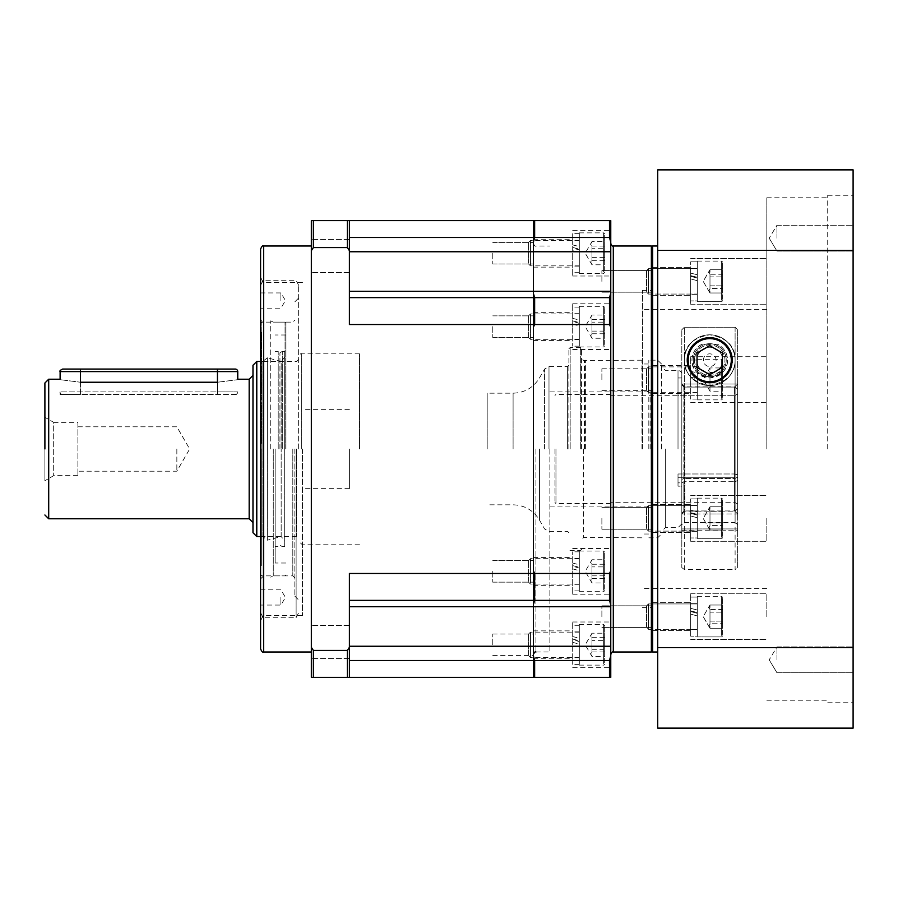 <?xml version="1.0" encoding="UTF-8"?>
<svg xmlns="http://www.w3.org/2000/svg" width="898" height="898" viewBox="0 0 898 898"><rect width="100%" height="100%" fill="white"/><g stroke="black" fill="none" stroke-linecap="round" stroke-linejoin="round"><path stroke-width="0.67" stroke-dasharray="4.49 3.37" d="M533.367 326.636L533.367 312.672L533.367 326.636M492.778 326.636L492.778 337.424L492.778 326.636M533.367 571.364L533.367 585.328L533.367 571.364M492.778 571.364L492.778 582.151L492.778 571.364M533.367 253.169L533.367 267.133L533.367 253.169M492.778 253.169L492.778 263.956L492.778 253.169M533.367 644.831L533.367 630.867L533.367 644.831M492.778 644.831L492.778 634.044L492.778 644.831M311.337 641.89L311.337 625.39L311.337 641.89M349.401 641.89L349.401 606.363L349.401 641.89M311.337 256.11L311.337 272.61L311.337 256.11M349.401 256.11L349.401 291.637L349.401 256.11M610.763 604.691L610.763 570.802L609.495 573.474L609.495 600.38L610.763 606.745L533.367 606.745L533.367 220.627L533.367 604.691L533.367 570.802L534.647 573.474L534.647 600.38L533.367 604.691L533.367 646.246L533.367 606.363L349.401 606.745L349.401 573.474L349.401 606.745L610.763 606.363L610.763 655.765L609.495 660.501L534.647 660.501L533.367 655.765L533.367 677.373L533.367 646.246L533.367 677.373L534.647 677.373L534.647 660.501M349.401 660.501L349.401 677.373L349.401 660.501L533.367 660.501M349.401 251.754L349.401 220.627L349.401 250.677L347.369 247.59L347.369 220.627L349.401 220.627L349.401 251.754L610.763 251.754L610.763 293.309L609.495 297.62L534.647 297.62L533.367 293.309L533.367 327.198L534.647 324.526L534.647 297.62M263.125 449L263.125 617.745L263.125 449M302.458 449L302.458 615.523L302.458 449M260.588 249.038L260.588 648.962M311.337 449L311.337 652.004L311.337 449M349.401 449L349.401 488.647L349.401 449M349.401 291.367L533.367 291.367L349.401 291.367M349.401 297.62L349.401 324.526L349.401 297.62L533.367 297.62M533.367 324.526L349.401 324.526L349.401 250.677M349.401 647.323L349.401 677.373L347.369 677.373L347.369 650.41L349.401 647.323L349.401 573.474L533.367 573.474M347.369 220.627L313.368 220.627L313.368 247.59L347.369 247.59M347.369 650.41L313.368 650.41L313.368 677.373L347.369 677.373M313.368 220.627L311.337 220.627L311.337 250.677L313.368 247.59M313.368 650.41L311.337 647.323L311.337 677.373L313.368 677.373M311.337 250.677L311.337 647.323M260.588 449L260.588 277.078L260.588 449M349.401 677.373L533.367 677.373M349.401 220.627L533.367 220.627L533.367 242.236L534.647 237.499L534.647 220.627L533.367 220.627M260.588 597.439L260.588 605.061L260.588 597.439M280.894 597.439L280.894 605.061L280.894 597.439M260.588 300.561L260.588 292.939L260.588 300.561M280.894 300.561L280.894 292.939L280.894 300.561M270.736 449L270.736 320.855L270.736 449M273.273 449L273.273 575.876L273.273 449M292.815 449L292.815 575.876L292.815 449M294.847 449L294.847 596.171L294.847 449M298.652 449L298.652 285.328L298.652 449M296.116 449L296.116 617.745L296.116 449M261.374 449L261.374 539.945L261.374 449M284.7 357.269L284.7 546.658L284.7 351.343L284.7 449L284.7 357.269L281.164 361.456L281.164 449L281.164 361.456L267.301 357.786L267.301 449L267.301 357.786L262.856 361.456L262.856 449L262.856 361.456L260.521 361.456L260.521 536.544L262.856 536.544L262.856 449L262.856 536.544L267.301 540.214L267.301 449L267.301 540.214L281.164 536.544L281.164 449L281.164 536.544L284.7 540.731L284.7 449L284.7 540.731M282.298 449L282.298 351.343L282.298 449M279.94 449L279.94 352.88L279.94 449M278.212 449L278.212 351.343L278.212 449M275.136 449L275.136 563.012L275.136 449M285.968 449L285.968 323.033L285.968 449M285.059 449L285.059 322.124L285.059 449M260.588 350.546L260.588 393.919L260.588 350.546L260.588 393.919L260.588 350.546L261.352 350.546L261.352 393.919L261.352 386.297L260.588 386.297L261.352 386.297L261.352 350.546L260.588 350.546M260.588 395.086L260.588 443.926L260.588 395.086L260.588 443.926L260.588 395.086L261.352 395.086L261.352 443.926L260.588 443.926L261.352 443.926L261.352 395.086L260.588 395.086M260.588 454.074L260.588 502.914L260.588 454.074L260.588 502.914L260.588 454.074L261.352 454.074L261.352 502.914L260.588 502.914L261.352 502.914L261.352 454.074L260.588 454.074L261.352 454.074L261.352 502.914L261.352 495.292L260.588 495.292L261.352 495.292L261.352 454.074L260.588 454.074M260.588 511.703L260.588 547.454L260.588 504.081L260.588 547.454L260.588 511.703L261.352 511.703L261.352 504.081L261.352 547.454L260.588 547.454L261.352 547.454L261.352 511.703L260.588 511.703M260.588 552.528L260.588 539.328L260.588 565.617L261.352 539.328L261.352 565.617L260.588 565.617L261.352 565.617L261.352 552.528L260.588 552.528M260.588 345.472L260.588 358.672L260.588 332.383L261.352 358.672L261.352 332.383L260.588 332.383L261.352 332.383L261.352 345.472L260.588 345.472M261.352 347.627L260.588 347.627L261.352 347.627L261.352 358.672L260.588 358.672L261.352 358.672L261.352 332.383L261.352 347.627M261.352 393.919L260.588 393.919L261.352 393.919L261.352 363.746L260.588 363.746L261.352 363.746L261.352 350.546L261.352 393.919M261.352 402.708L260.588 402.708L261.352 402.708L261.352 443.926L260.588 443.926L261.352 443.926L261.352 402.708M261.352 534.254L260.588 534.254L261.352 534.254L261.352 504.081L260.588 504.081L261.352 504.081L261.352 534.254M261.352 550.373L260.588 550.373L261.352 550.373L261.352 539.328L260.588 539.328L261.352 539.328L261.352 565.617L261.352 550.373M359.548 449L359.548 353.846L359.548 449M252.978 365.262L252.978 532.739M44.9 417.278L44.9 480.722L44.9 417.278L53.689 422.352L53.689 475.648L53.689 422.352L77.89 422.352L77.89 475.648L77.89 422.352M176.85 449L176.85 471.203L176.85 449M60.121 371.604L80.427 371.604L80.427 394.447L60.121 394.447L217.451 394.447L217.451 382.234C243.65 378.945 243.65 378.945 217.451 382.234L80.427 382.234C54.228 378.945 54.228 378.945 80.427 382.234L80.427 394.447L237.757 394.447L80.427 394.447L217.451 394.447L217.451 391.91L237.757 391.91L60.121 391.91L217.451 391.91L217.451 382.234L217.451 394.447L217.451 371.604L237.757 371.604M235.209 394.447A2.537 2.537 0 0 0 237.757 391.91L237.757 394.447M60.121 394.447L60.121 391.91C59.481 392.527 60.323 393.369 62.658 394.447M235.209 369.067L62.658 369.067M652.633 616.623L652.633 602.67L652.633 616.623M601.885 616.623L601.885 605.836L601.885 616.623M652.633 518.427L652.633 532.391L652.633 518.427M601.885 518.427L601.885 529.214L601.885 518.427M652.633 379.573L652.633 365.609L652.633 379.573M601.885 379.573L601.885 368.786L601.885 379.573M652.633 281.377L652.633 295.33L652.633 281.377M601.885 281.377L601.885 270.59L601.885 281.377M610.763 326.636L610.763 303.793L610.763 326.636M572.7 326.636L572.7 303.793L572.7 326.636M610.763 571.364L610.763 594.207L610.763 571.364M572.7 571.364L572.7 594.207L572.7 571.364M610.763 253.169L610.763 276.012L610.763 253.169M572.7 253.169L572.7 276.012L572.7 253.169M610.763 644.831L610.763 621.988L610.763 644.831M572.7 644.831L572.7 621.988L572.7 644.831M610.763 242.236L610.763 220.627L609.495 220.627L609.495 237.499L610.763 242.236L610.763 251.754M610.763 291.367L533.367 291.367L610.763 291.367M533.367 449L533.367 654.541L533.367 449M549.868 449L549.868 652.004L549.868 449M652.633 245.996L652.633 652.004M651.364 652.004L651.364 245.996M610.763 449L610.763 243.459L610.763 449M609.495 297.62L609.495 324.526L534.647 324.526M609.495 573.474L534.647 573.474M609.495 220.627L534.647 220.627M609.495 660.501L609.495 677.373L534.647 677.373M609.495 324.526L610.763 327.198L610.763 293.309M609.495 677.373L610.763 677.373L610.763 655.765M610.763 327.198L610.763 570.802M528.552 336.604L528.552 315.849L528.552 336.604M530.46 338.355L530.46 313.952L530.46 338.355M579.3 338.355L579.3 313.952L579.3 338.355M579.3 345.393L579.3 306.33L579.3 345.393M604.68 344.462L604.68 307.352L604.68 344.462M591.984 322.158L591.984 333.775L591.086 336.02L591.984 338.254L591.984 331.115L604.68 331.115L604.68 322.158L591.984 322.158L591.984 315.018L604.68 315.018L604.68 322.158M591.984 331.115L591.984 319.497L591.086 317.252L591.984 315.018L585.215 326.636L591.984 338.254L604.68 338.254M591.984 333.775L604.68 333.775M591.984 319.497L604.68 319.497L604.68 315.018M604.68 331.115L604.68 319.497M572.7 320.9L572.7 346.168L572.7 307.094L572.7 320.9L579.3 322.539L579.3 339.579L579.3 325.963L572.7 324.144M572.7 318.375L579.3 320.014L579.3 346.168L579.3 323.347L572.7 321.596M579.3 320.014L579.3 322.539M579.3 323.347L579.3 325.963M528.552 263.136L528.552 242.393L528.552 263.136M530.46 264.899L530.46 240.484L530.46 264.899M579.3 264.899L579.3 240.484L579.3 264.899M579.3 271.937L579.3 232.874L579.3 271.937M604.68 270.994L604.68 233.884L604.68 270.994M591.984 248.701L591.984 260.319L591.086 262.553L591.984 264.798L591.984 257.647L604.68 257.647L604.68 248.701L591.984 248.701L591.984 241.551L604.68 241.551L604.68 248.701M591.984 257.647L591.984 246.03L591.086 243.796L591.984 241.551L585.215 253.169L591.984 264.798L604.68 264.798M591.984 260.319L604.68 260.319M591.984 246.03L604.68 246.03L604.68 241.551M604.68 257.647L604.68 246.03M572.7 247.444L572.7 272.711L572.7 233.637L572.7 247.444L579.3 249.072L579.3 266.111L579.3 252.506L572.7 250.688M572.7 244.918L579.3 246.557L579.3 272.711L579.3 249.88L572.7 248.129M579.3 246.557L579.3 249.072M579.3 249.88L579.3 252.506M528.552 581.332L528.552 560.577L528.552 581.332M530.46 583.094L530.46 558.679L530.46 583.094M579.3 583.094L579.3 558.679L579.3 583.094M579.3 590.132L579.3 551.069L579.3 590.132M604.68 589.189L604.68 552.079L604.68 589.189M591.984 566.885L591.984 578.503L591.086 580.748L591.984 582.982L591.984 575.842L604.68 575.842L604.68 566.885L591.984 566.885L591.984 559.746L604.68 559.746L604.68 566.885M591.984 575.842L591.984 564.225L591.086 561.98L591.984 559.746L585.215 571.364L591.984 582.982L604.68 582.982M591.984 578.503L604.68 578.503M591.984 564.225L604.68 564.225L604.68 559.746M604.68 575.842L604.68 564.225M572.7 565.639L572.7 590.906L572.7 551.832L572.7 565.639L579.3 567.267L579.3 584.306L579.3 570.69L572.7 568.872M572.7 563.113L579.3 564.741L579.3 590.906L579.3 568.075L572.7 566.324M579.3 564.741L579.3 567.267M579.3 568.075L579.3 570.69M528.552 654.799L528.552 634.044L528.552 654.799M530.46 656.55L530.46 632.136L530.46 656.55M579.3 656.55L579.3 632.136L579.3 656.55M579.3 663.588L579.3 624.525L579.3 663.588M604.68 662.645L604.68 625.547L604.68 662.645M591.984 640.353L591.984 651.97L591.086 654.204L591.984 656.449L591.984 649.299L604.68 649.299L604.68 640.353L591.984 640.353L591.984 633.202L604.68 633.202L604.68 640.353M591.984 649.299L591.984 637.681L591.086 635.447L591.984 633.202L585.215 644.831L591.984 656.449L604.68 656.449M591.984 651.97L604.68 651.97M591.984 637.681L604.68 637.681L604.68 633.202M604.68 649.299L604.68 637.681M572.7 639.095L572.7 664.363L572.7 625.289L572.7 639.095L579.3 640.723L579.3 657.763L579.3 644.158L572.7 642.339M572.7 636.57L579.3 638.209L579.3 664.363L579.3 641.542L572.7 639.78M579.3 638.209L579.3 640.723M579.3 641.542L579.3 644.158M646.549 626.591L646.549 605.836L646.549 626.591M648.446 628.353L648.446 603.939L648.446 628.353M697.297 628.353L697.297 603.939L697.297 628.353M697.297 635.38L697.297 596.317L697.297 635.38M722.677 634.448L722.677 597.338L722.677 634.448M709.072 626.007L709.981 628.241L709.981 621.102L722.677 621.102L722.677 628.241L722.677 612.144L709.981 612.144L709.981 605.005L722.677 605.005L722.677 612.144L709.981 612.144L709.981 623.762L709.072 626.007L709.981 628.241L722.677 628.241L722.677 605.005L722.677 609.484L722.677 605.005L709.981 605.005L709.072 607.239L709.981 609.484L709.981 621.102L722.677 621.102L722.677 609.484L709.981 609.484L709.981 628.241L722.677 628.241L722.677 609.484L709.981 609.484L709.072 607.239L709.981 605.005L709.981 623.762L722.677 623.762L709.981 623.762L709.072 626.007M709.555 627.601L703.213 616.623L709.555 605.645L703.213 616.623L709.555 627.601M690.697 604.657L690.697 629.565L690.697 611.583L690.697 614.131L697.297 615.949L690.697 614.131L690.697 629.565L690.697 604.657M697.297 604.657L697.297 629.565L697.297 613.334L690.697 611.583L690.697 634.684L690.697 611.583L697.297 613.334L697.297 629.565L690.697 629.565L697.297 629.565L697.297 604.657M690.697 610.887L697.297 612.526L697.297 603.68L690.697 603.68L690.697 610.887L697.297 612.526L697.297 603.68L690.697 603.68L690.697 610.887L690.697 597.08L690.697 636.166L690.697 597.08L690.697 608.361L697.297 610L697.297 612.526L697.297 597.08L697.297 636.166L697.297 613.334L697.297 636.166L690.697 636.166L697.297 636.166L697.297 597.08L690.697 597.08L697.297 597.08L697.297 610L690.697 608.361L690.697 610.887M646.549 389.541L646.549 368.786L646.549 389.541M648.446 391.292L648.446 366.878L648.446 391.292M697.297 391.292L697.297 366.878L697.297 391.292M697.297 398.33L697.297 359.267L697.297 398.33M722.677 397.387L722.677 360.289L722.677 397.387M709.981 375.095L709.981 386.712L709.072 388.946L709.981 391.191L709.981 384.041L722.677 384.041L722.677 375.095L709.981 375.095L709.981 367.944L722.677 367.944L722.677 375.095M709.981 384.041L709.981 372.423L709.072 370.189L709.981 367.944L703.213 379.573L709.981 391.191L722.677 391.191M709.981 386.712L722.677 386.712M709.981 372.423L722.677 372.423L722.677 367.944M722.677 384.041L722.677 372.423M690.697 373.837L690.697 399.105L690.697 360.031L690.697 373.837L697.297 375.476L697.297 392.505L697.297 378.9L690.697 377.081M690.697 371.312L697.297 372.951L697.297 399.105L697.297 376.284L690.697 374.522M697.297 372.951L697.297 375.476M697.297 376.284L697.297 378.9M646.549 528.394L646.549 507.651L646.549 528.394M648.446 530.157L648.446 505.742L648.446 530.157M697.297 530.157L697.297 505.742L697.297 530.157M697.297 537.195L697.297 498.132L697.297 537.195M722.677 536.252L722.677 499.142L722.677 536.252M709.072 527.811L709.981 530.056L709.981 522.905L722.677 522.905L722.677 530.056L722.677 513.959L709.981 513.959L709.981 506.809L722.677 506.809L722.677 513.959L709.981 513.959L709.981 525.577L709.072 527.811L709.981 530.056L722.677 530.056L722.677 506.809L722.677 511.288L722.677 506.809L709.981 506.809L709.072 509.054L709.981 511.288L709.981 522.905L722.677 522.905L722.677 511.288L709.981 511.288L709.981 530.056L722.677 530.056L722.677 511.288L709.981 511.288L709.072 509.054L709.981 506.809L709.981 525.577L722.677 525.577L709.981 525.577L709.072 527.811M709.555 529.416L703.213 518.427L709.555 507.449L703.213 518.427L709.555 529.416M690.697 506.472L690.697 531.369L690.697 513.387L690.697 515.946L697.297 517.764L690.697 515.946L690.697 531.369L690.697 506.472M697.297 506.472L697.297 531.369L697.297 515.138L690.697 513.387L690.697 536.488L690.697 513.387L697.297 515.138L697.297 531.369L690.697 531.369L697.297 531.369L697.297 506.472M690.697 512.702L697.297 514.33L697.297 505.495L690.697 505.495L690.697 512.702L697.297 514.33L697.297 505.495L690.697 505.495L690.697 512.702L690.697 498.895L690.697 537.969L690.697 498.895L690.697 510.176L697.297 511.815L697.297 514.33L697.297 498.895L697.297 537.969L697.297 515.138L697.297 537.969L690.697 537.969L697.297 537.969L697.297 498.895L690.697 498.895L697.297 498.895L697.297 511.815L690.697 510.176L690.697 512.702M646.549 291.345L646.549 270.59L646.549 291.345M648.446 293.107L648.446 268.693L648.446 293.107M697.297 293.107L697.297 268.693L697.297 293.107M697.297 300.145L697.297 261.082L697.297 300.145M722.677 299.202L722.677 262.093L722.677 299.202M709.072 290.761L709.981 292.995L709.981 285.856L722.677 285.856L722.677 292.995L722.677 276.898L709.981 276.898L709.981 269.759L722.677 269.759L722.677 276.898L709.981 276.898L709.981 288.516L709.072 290.761L709.981 292.995L722.677 292.995L722.677 269.759L722.677 274.238L722.677 269.759L709.981 269.759L709.072 271.993L709.981 274.238L709.981 285.856L722.677 285.856L722.677 274.238L709.981 274.238L709.981 292.995L722.677 292.995L722.677 274.238L709.981 274.238L709.072 271.993L709.981 269.759L709.981 288.516L722.677 288.516L709.981 288.516L709.072 290.761M709.555 292.355L703.213 281.377L709.555 270.399L703.213 281.377L709.555 292.355M690.697 269.422L690.697 294.32L690.697 276.337L690.697 278.885L697.297 280.704L690.697 278.885L690.697 294.32L690.697 269.422M697.297 269.422L697.297 294.32L697.297 278.088L690.697 276.337L690.697 299.438L690.697 276.337L697.297 278.088L697.297 294.32L690.697 294.32L697.297 294.32L697.297 269.422M690.697 275.641L697.297 277.28L697.297 268.435L690.697 268.435L690.697 275.641L697.297 277.28L697.297 268.435L690.697 268.435L690.697 275.641L690.697 261.834L690.697 300.92L690.697 261.834L690.697 273.127L697.297 274.754L697.297 277.28L697.297 261.834L697.297 300.92L697.297 278.088L697.297 300.92L690.697 300.92L697.297 300.92L697.297 261.834L690.697 261.834L697.297 261.834L697.297 274.754L690.697 273.127L690.697 275.641M487.187 449L487.187 393.178L487.187 449M568.894 449L568.894 348.772L568.894 449M570.163 449L570.163 347.504L570.163 449M580.321 449L580.321 347.504L580.321 449M581.59 449L581.59 348.772L581.59 449M584.441 449L584.441 360.446L584.441 449M585.395 449L585.395 360.188L585.395 449M641.98 449L641.98 360.188L641.98 449M648.827 449L648.827 360.188L648.827 449M661.512 449L661.512 363.993L661.512 449M681.818 449L681.818 374.14L681.818 449L681.818 384.827L683.849 386.858L735.103 386.858L735.103 478.421L735.103 386.858L737.64 389.395L737.64 477.152L737.64 393.986L734.598 395.749L734.598 473.976L734.598 395.749L737.64 393.986L737.64 389.395L735.103 386.858L683.849 386.858L683.849 478.421L735.103 478.421L737.64 477.152L737.64 474.862L734.598 473.976L737.64 474.862L737.64 477.152L735.103 478.421L683.849 478.421L683.849 386.858L681.818 384.827L681.818 479.442L683.849 478.421L681.818 479.442L681.818 449L681.818 523.86L681.818 449M554.942 449L554.942 502.543L554.942 449M678.012 473.976L734.598 473.976L678.012 473.976L678.012 482.866L681.818 482.866L681.818 486.166L681.818 479.442L681.818 482.866L678.012 482.866L678.012 473.976M678.012 477.276L734.598 477.276L734.598 502.285L734.598 477.276L737.64 478.151L737.64 504.047L737.64 478.151L734.598 477.276L678.012 477.276L678.012 486.166L681.818 486.166L681.818 482.731L681.818 513.196L681.818 482.731L683.849 481.721L735.103 481.721L735.103 511.164L735.103 481.721L737.64 480.452L737.64 478.151L737.64 508.627L737.64 480.452L735.103 481.721L683.849 481.721L683.849 511.164L683.849 481.721L681.818 482.731L681.818 486.166L678.012 486.166L678.012 477.276M678.012 395.749L678.012 377.979L681.818 377.946L678.012 377.946L678.012 395.749L734.598 395.749L610.763 395.715M681.818 377.979L681.818 384.827L681.818 377.979M701.866 344.26A17.758 17.758 0 0 0 691.965 360.188C691.685 369.516 697.6 375.443 709.689 377.946C721.835 375.487 727.762 369.561 727.492 360.188A17.758 17.758 0 0 0 717.592 344.26L701.866 344.26C695.265 348.065 691.976 353.374 691.965 360.188A17.758 17.758 0 0 0 709.734 377.946A17.758 17.758 0 0 0 727.492 360.188C727.492 353.363 724.192 348.054 717.592 344.26M722.677 360.188A12.942 12.942 0 0 0 709.734 347.245A12.942 12.942 0 0 0 696.792 360.188A12.942 12.942 0 0 1 709.734 347.245A12.942 12.942 0 0 1 722.677 360.188A12.942 12.942 0 0 1 709.734 373.13A12.942 12.942 0 0 1 696.792 360.188A12.942 12.942 0 0 0 709.734 373.13A12.942 12.942 0 0 0 722.677 360.188A12.942 12.942 0 0 0 709.734 347.245A12.942 12.942 0 0 0 696.792 360.188A12.942 12.942 0 0 0 709.734 373.13A12.942 12.942 0 0 0 722.677 360.188M693.234 360.188A16.49 16.49 0 0 1 709.734 343.698A16.49 16.49 0 0 1 726.224 360.188A16.49 16.49 0 0 0 709.734 343.698A16.49 16.49 0 0 0 693.234 360.188A16.49 16.49 0 0 0 709.734 376.677A16.49 16.49 0 0 0 726.224 360.188A16.49 16.49 0 0 0 709.734 343.698A16.49 16.49 0 0 0 693.234 360.188A16.49 16.49 0 0 0 709.734 376.677A16.49 16.49 0 0 0 726.224 360.188A16.49 16.49 0 0 0 709.734 343.698A16.49 16.49 0 0 0 693.234 360.188A16.49 16.49 0 0 0 709.734 376.677A16.49 16.49 0 0 0 726.224 360.188A16.49 16.49 0 0 1 709.734 376.677A16.49 16.49 0 0 1 693.234 360.188M735.103 360.188A25.38 25.38 0 0 0 709.734 334.808A25.38 25.38 0 0 0 684.355 360.188C684.063 373.602 692.504 382.065 709.667 385.568C726.897 382.121 735.383 373.669 735.103 360.188C735.428 346.224 726.976 337.771 709.746 334.808C692.504 337.749 684.04 346.201 684.355 360.188A25.38 25.38 0 0 0 709.734 385.568A25.38 25.38 0 0 0 735.103 360.188A25.38 25.38 0 0 1 709.734 385.568A25.38 25.38 0 0 1 684.355 360.188A25.38 25.38 0 0 1 709.734 334.808A25.38 25.38 0 0 1 735.103 360.188A25.38 25.38 0 0 1 709.734 385.568A25.38 25.38 0 0 1 684.355 360.188A25.38 25.38 0 0 1 709.734 334.808A25.38 25.38 0 0 1 735.103 360.188L735.103 327.22L737.64 329.768L737.64 384.03L737.64 329.768L735.103 327.22L735.103 522.591L737.64 524.544L737.64 567.581L735.103 569.534L735.103 360.188M684.355 569.534L681.818 567.581L681.818 329.768L681.818 524.544L684.355 522.591L684.355 327.22L681.818 329.768L684.355 327.22L684.355 569.534L735.103 569.534M684.355 327.22L735.103 327.22L684.355 327.22M684.355 522.591L735.103 522.591M681.818 524.544L681.818 567.581M681.818 514.161L681.818 530.202L737.64 530.202L737.64 528.933L737.64 530.202L681.818 530.202L681.818 383.839L681.818 514.161M737.64 513.97L737.64 528.933L737.64 513.97L734.598 510.94L684.86 510.94L681.829 513.97L737.64 513.97L734.598 510.94L734.598 387.06L734.598 510.94L684.86 510.94L681.829 513.97L737.64 513.97M737.64 524.544L737.64 567.581M737.64 383.839L737.64 514.161L737.64 383.839M684.86 387.06L681.829 384.03L737.64 384.03L734.598 387.06L684.86 387.06L681.829 384.03L737.64 384.03L734.598 387.06L684.86 387.06L684.86 510.94L684.86 387.06M694.502 360.188A15.221 15.221 0 0 0 709.734 375.409A15.221 15.221 0 0 0 724.955 360.188A15.221 15.221 0 0 0 709.734 344.967A15.221 15.221 0 0 0 694.502 360.188A15.221 15.221 0 0 0 709.734 375.409A15.221 15.221 0 0 0 724.955 360.188A15.221 15.221 0 0 0 709.734 344.967A15.221 15.221 0 0 0 694.502 360.188M686.891 360.188A22.843 22.843 0 0 0 709.734 383.019A22.843 22.843 0 0 0 732.566 360.188A22.843 22.843 0 0 0 709.734 337.345A22.843 22.843 0 0 0 686.891 360.188A22.843 22.843 0 0 0 709.734 383.019A22.843 22.843 0 0 0 732.566 360.188A22.843 22.843 0 0 0 709.734 337.345A22.843 22.843 0 0 0 686.891 360.188A22.843 22.843 0 0 1 709.734 337.345A22.843 22.843 0 0 1 732.566 360.188M697.039 360.188L697.039 352.858L709.734 345.528L697.039 352.858L697.039 367.518L697.039 360.188M722.419 352.858L709.734 345.528L722.419 352.858L722.419 367.518L722.419 352.858M709.734 374.836L722.419 367.518L709.734 374.836L697.039 367.518L709.734 374.836M703.381 360.188A6.342 6.342 0 0 1 709.734 353.846A6.342 6.342 0 0 1 716.076 360.188A6.342 6.342 0 0 1 709.734 366.53A6.342 6.342 0 0 1 703.381 360.188M697.039 367.361L709.734 374.691L722.419 367.361L722.419 353.015L709.734 345.685L697.039 353.015L697.039 367.361M709.734 337.985C737.786 338.445 740.794 379.001 709.734 382.391C678.72 379.035 681.638 338.445 709.734 337.985M853.1 659.828L853.1 646.886L853.1 659.828M776.972 659.828L776.972 646.886L776.972 659.828M853.1 238.172L853.1 225.23L853.1 238.172M776.972 238.172L776.972 225.23L776.972 238.172M766.825 281.377L766.825 304.22L766.825 281.377M690.697 281.377L690.697 304.22L690.697 281.377M766.825 379.573L766.825 356.731L766.825 379.573M690.697 379.573L690.697 356.731L690.697 379.573M766.825 518.427L766.825 541.269L766.825 518.427M690.697 518.427L690.697 541.269L690.697 518.427M766.825 616.623L766.825 593.78L766.825 616.623M690.697 616.623L690.697 593.78L690.697 616.623M827.72 449L827.72 195.248L827.72 449M766.825 449L766.825 197.785L766.825 449M853.1 449L853.1 195.248L853.1 449M642.485 449L642.485 290.402L642.485 449M657.706 449L657.706 652.004L657.706 449M853.1 647.593L853.1 728.132L657.706 728.132L657.706 647.593L853.1 647.593L853.1 169.868L657.706 169.868L657.706 250.407L853.1 250.407M657.706 250.407L657.706 647.593M652.633 449L652.633 290.402L652.633 449M263.63 245.996L263.63 652.004M349.401 237.499L533.367 237.499M349.401 646.246L610.763 646.246M349.401 600.38L533.367 600.38M263.63 449L263.63 322.124L263.63 449M261.868 449L261.868 322.124L261.868 449M301.694 449L301.694 353.846L301.694 449M296.621 449L296.621 536.544L296.621 449M256.783 361.456L256.783 536.544M249.173 379.214L249.173 518.786M48.705 379.214L48.705 518.786M80.427 369.067L80.427 371.604L217.451 371.604L217.451 369.067M80.427 391.91L80.427 394.447L80.427 391.91M609.495 237.499L534.647 237.499M535.915 449L535.915 652.004L535.915 449M650.096 449L650.096 391.91L650.096 449M613.3 652.004L613.3 245.996M609.495 600.38L534.647 600.38M603.658 345.393L603.658 306.33L603.658 345.393M603.658 271.937L603.658 232.874L603.658 271.937M603.658 590.132L603.658 551.069L603.658 590.132M603.658 663.588L603.658 624.525L603.658 663.588M721.655 635.38L721.655 596.317L721.655 635.38M721.655 398.33L721.655 359.267L721.655 398.33M721.655 537.195L721.655 498.132L721.655 537.195M721.655 300.145L721.655 261.082L721.655 300.145M513.095 449L513.095 393.178L513.095 449M539.462 449L539.462 520.054L539.462 449M544.592 449L544.592 369.067L544.592 449M548.992 449L548.992 366.53L548.992 449M567.626 449L567.626 366.53L567.626 449M583.61 449L583.61 537.554L583.61 449M665.328 449L665.328 527.665L665.328 449M678.012 449L678.012 370.335L678.012 449M555.952 449L555.952 503.554L555.952 449M681.818 528.933L737.64 528.933L681.818 528.933M688.418 360.188A21.316 21.316 0 0 0 709.734 381.504A21.316 21.316 0 0 0 731.051 360.188A21.316 21.316 0 0 0 709.734 338.872A21.316 21.316 0 0 0 688.418 360.188M492.778 337.424L533.367 337.424L492.778 337.424M492.778 582.151L533.367 582.151L492.778 582.151M492.778 263.956L533.367 263.956L492.778 263.956M492.778 655.607L533.367 655.607M349.401 658.38L311.337 658.38L349.401 658.38M349.401 272.61L311.337 272.61L349.401 272.61M349.401 606.363L533.367 606.363L349.401 606.363M302.458 615.523L263.125 615.523L260.588 620.922M349.401 488.647L302.458 488.647M349.401 409.353L302.458 409.353M302.458 282.477L263.125 282.477L260.588 277.078M349.401 291.255L610.763 291.255M349.401 291.637L533.367 291.637L349.401 291.637M349.401 606.745L610.763 606.745M349.401 239.62L311.337 239.62L349.401 239.62M349.401 625.39L311.337 625.39L349.401 625.39M492.778 242.393L533.367 242.393L492.778 242.393M492.778 560.577L533.367 560.577L492.778 560.577M492.778 634.044L533.367 634.044M492.778 315.849L533.367 315.849L492.778 315.849M260.588 589.829L280.894 589.829L285.463 597.439L280.894 605.061L260.588 605.061M260.588 292.939L280.894 292.939L285.463 300.561L280.894 308.171L260.588 308.171M270.736 322.124L263.63 322.124C262.867 322.887 261.857 321.866 260.588 319.082M270.736 575.876L263.63 575.876L260.588 578.918M294.847 577.908L292.815 575.876L273.273 575.876L270.736 577.145M294.847 596.171L298.652 599.987M298.652 285.328L296.116 280.255L263.125 280.255L260.588 285.328M260.588 612.672L263.125 617.745L296.116 617.745L298.652 612.672M294.847 301.829L298.652 298.013M270.736 320.855L273.273 322.124L292.815 322.124L294.847 320.092M260.588 536.836L261.374 539.945L260.588 540.764M260.588 361.164L261.374 358.055L260.588 357.236M284.7 351.343L282.298 351.343L279.94 352.88L278.212 351.343L275.136 351.343M285.968 563.012L275.136 563.012M285.968 323.033L285.059 322.124L261.868 322.124L260.588 323.403M285.968 574.967L285.059 575.876L261.868 575.876L260.588 574.597M285.968 334.988L275.136 334.988M284.7 546.658L282.298 546.658L279.94 545.12L278.212 546.658L275.136 546.658M359.548 353.846L301.694 353.846C300.931 353.082 299.91 354.093 298.652 356.888M260.588 536.544L296.621 536.544L298.652 538.576M298.652 359.425L296.621 361.456L260.521 361.456M77.89 475.648L53.689 475.648L44.9 480.722M77.89 426.797L176.85 426.797L189.669 449L176.85 471.203L77.89 471.203M359.548 544.154L301.694 544.154L298.652 541.112M601.885 605.836L652.633 605.836L601.885 605.836M601.885 507.651L652.633 507.651L601.885 507.651M601.885 368.786L652.633 368.786M601.885 270.59L652.633 270.59L601.885 270.59M572.7 303.793L610.763 303.793M572.7 548.532L610.763 548.532M572.7 230.337L610.763 230.337M572.7 621.988L610.763 621.988M610.763 291.637L533.367 291.637L610.763 291.637M533.367 243.459C534.445 245.794 535.298 246.647 535.915 245.996L549.868 245.996M549.868 391.91L650.096 391.91L652.633 389.373M549.868 506.09L650.096 506.09L652.633 508.627M533.367 630.867L572.7 630.867M533.367 239.216L572.7 239.216M533.367 557.411L572.7 557.411M533.367 312.672L572.7 312.672M533.367 340.589L572.7 340.589M533.367 585.328L572.7 585.328M533.367 267.133L572.7 267.133M533.367 658.784L572.7 658.784M535.915 652.004L549.868 652.004M610.763 606.363L533.367 606.363L610.763 606.363M572.7 667.663L610.763 667.663M572.7 276.012L610.763 276.012M572.7 594.207L610.763 594.207M572.7 349.468L610.763 349.468M601.885 529.214L652.633 529.214L601.885 529.214M601.885 292.164L652.633 292.164L601.885 292.164M601.885 390.349L652.633 390.349M601.885 627.41L652.633 627.41L601.885 627.41M528.552 315.849L530.46 313.952L579.3 313.952M579.3 306.33L603.658 306.33L604.68 307.352M579.3 346.931L603.658 346.931L604.68 345.921M528.552 337.424L530.46 339.321L579.3 339.321M579.3 339.579L572.7 339.579M579.3 313.694L572.7 313.694M579.3 346.168L572.7 346.168M579.3 307.094L572.7 307.094M528.552 242.393L530.46 240.484L579.3 240.484M579.3 232.874L603.658 232.874L604.68 233.884M579.3 273.475L603.658 273.475L604.68 272.453M528.552 263.956L530.46 265.864L579.3 265.864M579.3 266.111L572.7 266.111M579.3 240.237L572.7 240.237M579.3 272.711L572.7 272.711M579.3 233.637L572.7 233.637M528.552 560.577L530.46 558.679L579.3 558.679M579.3 551.069L603.658 551.069L604.68 552.079M579.3 591.67L603.658 591.67L604.68 590.648M528.552 582.151L530.46 584.048L579.3 584.048M579.3 584.306L572.7 584.306M579.3 558.421L572.7 558.421M579.3 590.906L572.7 590.906M579.3 551.832L572.7 551.832M528.552 634.044L530.46 632.136L579.3 632.136M579.3 624.525L603.658 624.525L604.68 625.547M579.3 665.126L603.658 665.126L604.68 664.116M528.552 655.607L530.46 657.516L579.3 657.516M579.3 657.763L572.7 657.763M579.3 631.889L572.7 631.889M579.3 664.363L572.7 664.363M579.3 625.289L572.7 625.289M646.549 605.836L648.446 603.939L697.297 603.939L648.446 603.939L646.549 605.836M697.297 596.317L721.655 596.317L722.677 597.338L721.655 596.317L697.297 596.317M721.655 636.918L722.677 635.907L721.655 636.918L697.297 636.918L721.655 636.918M648.446 629.307L697.297 629.307L648.446 629.307L646.549 627.41L648.446 629.307M646.549 368.786L648.446 366.878L697.297 366.878M697.297 359.267L721.655 359.267L722.677 360.289M697.297 399.868L721.655 399.868L722.677 398.858M646.549 390.349L648.446 392.258L697.297 392.258M697.297 392.505L690.697 392.505M697.297 366.631L690.697 366.631M697.297 399.105L690.697 399.105M697.297 360.031L690.697 360.031M646.549 507.651L648.446 505.742L697.297 505.742L648.446 505.742L646.549 507.651M697.297 498.132L721.655 498.132L722.677 499.142L721.655 498.132L697.297 498.132M721.655 538.733L722.677 537.711L721.655 538.733L697.297 538.733L721.655 538.733M648.446 531.122L697.297 531.122L648.446 531.122L646.549 529.214L648.446 531.122M646.549 270.59L648.446 268.693L697.297 268.693L648.446 268.693L646.549 270.59M697.297 261.082L721.655 261.082L722.677 262.093L721.655 261.082L697.297 261.082M721.655 301.683L722.677 300.662L721.655 301.683L697.297 301.683L721.655 301.683M648.446 294.061L697.297 294.061L648.446 294.061L646.549 292.164L648.446 294.061M568.894 365.262L567.626 366.53L548.992 366.53L544.592 369.067L539.462 377.946C533.39 387.723 524.6 392.796 513.095 393.178L487.187 393.178M568.894 532.739L567.626 531.47L548.992 531.47L544.592 528.933L539.462 520.054C533.39 510.277 524.6 505.204 513.095 504.822L487.187 504.822M568.894 348.772L570.163 347.504L580.321 347.504L581.59 348.772M641.98 537.812L583.61 537.554L581.59 539.586M641.98 360.188L583.61 360.446L581.59 358.414M648.827 363.993L641.98 363.993M661.512 363.993L657.706 360.188L648.827 360.188M681.818 523.86L678.012 527.665L665.328 527.665L661.512 531.47M681.818 374.14C682.031 372.322 680.763 371.054 678.012 370.335L665.328 370.335L661.512 366.53M610.763 503.554L555.952 503.554L554.942 502.543M737.64 504.047L734.598 502.285L610.763 502.285M681.818 513.196L683.849 511.164L735.103 511.164L737.64 508.627M610.763 394.447L555.952 394.447L554.942 395.457M648.827 537.812L657.706 537.812L661.512 534.007M648.827 534.007L641.98 534.007M581.59 549.228L580.321 550.496L570.163 550.496L568.894 549.228M678.012 377.946L681.818 377.946M776.972 646.886L853.1 646.886L776.972 646.886L769.193 659.828L776.972 646.886M776.972 225.23L853.1 225.23L776.972 225.23L769.193 238.172L776.972 225.23M690.697 258.545L766.825 258.545L690.697 258.545M690.697 356.731L766.825 356.731M690.697 495.595L766.825 495.595L690.697 495.595M690.697 593.78L766.825 593.78L690.697 593.78M766.825 197.785L827.72 197.785M827.72 195.248L853.1 195.248M642.485 607.598L652.633 607.598M766.825 309.44L642.485 309.44M652.633 504.474L690.697 504.474L652.633 504.474M652.633 602.67L690.697 602.67L652.633 602.67M652.633 365.609L690.697 365.609M652.633 267.424L690.697 267.424L652.633 267.424M652.633 295.33L690.697 295.33L652.633 295.33M652.633 393.526L690.697 393.526M652.633 532.391L690.697 532.391L652.633 532.391M652.633 630.576L690.697 630.576L652.633 630.576M766.825 588.56L642.485 588.56M642.485 290.402L652.633 290.402M827.72 702.752L853.1 702.752M766.825 700.216L827.72 700.216M690.697 541.269L766.825 541.269L690.697 541.269M690.697 639.455L766.825 639.455L690.697 639.455M690.697 402.405L766.825 402.405M690.697 304.22L766.825 304.22L690.697 304.22M769.193 238.172L776.972 251.114L853.1 251.114L776.972 251.114L769.193 238.172M769.193 659.828L776.972 672.77L853.1 672.77L776.972 672.77L769.193 659.828"/><path stroke-width="1.35" d="M313.368 247.59L311.337 250.677L311.337 220.627L313.368 220.627L313.368 247.59L347.369 247.59L349.401 250.677L349.401 220.627L533.367 220.627L533.367 677.373L349.401 677.373L349.401 647.323L347.369 650.41L347.369 677.373L349.401 677.373M260.588 449L260.588 249.038C261.857 246.254 262.867 245.233 263.63 245.996L263.63 652.004C262.867 652.767 261.857 651.746 260.588 648.962L260.588 449M349.401 250.677L349.401 324.526L533.367 324.526M533.367 573.474L349.401 573.474L349.401 647.323M349.401 220.627L347.369 220.627L347.369 247.59M313.368 220.627L347.369 220.627M347.369 677.373L313.368 677.373L313.368 650.41L347.369 650.41M313.368 677.373L311.337 677.373L311.337 647.323L313.368 650.41M311.337 647.323L311.337 250.677M260.588 536.836L260.588 361.164M252.978 449L252.978 365.262L256.783 361.456L256.783 536.544L252.978 532.739L252.978 449M44.9 449L44.9 383.019L44.9 449M60.121 371.604C59.481 370.986 60.323 370.144 62.658 369.067L235.209 369.067A2.537 2.537 0 0 1 237.757 371.604L217.451 371.604L217.451 382.234C243.65 378.945 243.65 378.945 217.451 382.234L80.427 382.234C54.228 378.945 54.228 378.945 80.427 382.234L80.427 371.604L60.121 371.604L60.121 379.214L48.705 379.214L44.9 383.019M609.495 297.62L610.763 293.309L610.763 327.198L609.495 324.526L609.495 297.62L534.647 297.62L533.367 293.309L533.367 242.236L534.647 237.499L534.647 220.627L533.367 220.627M610.763 293.309L610.763 242.236L609.495 237.499L534.647 237.499M609.495 660.501L610.763 655.765L610.763 677.373L609.495 677.373L609.495 660.501L534.647 660.501L533.367 655.765L533.367 604.691L534.647 600.38L534.647 573.474L533.367 570.802L533.367 327.198L534.647 324.526L534.647 297.62M610.763 655.765L610.763 604.691L609.495 600.38L534.647 600.38M651.364 652.004L613.3 652.004L613.3 245.996L651.364 245.996L651.364 652.004L652.633 650.736M534.647 660.501L534.647 677.373L533.367 677.373M609.495 237.499L609.495 220.627L534.647 220.627M609.495 600.38L609.495 573.474L534.647 573.474M609.495 324.526L534.647 324.526M609.495 677.373L534.647 677.373M609.495 220.627L610.763 220.627L610.763 242.236M609.495 573.474L610.763 570.802L610.763 604.691M610.763 570.802L610.763 327.198M688.16 360.188A21.574 21.574 0 0 1 709.734 338.613A21.574 21.574 0 0 1 731.298 360.188A21.574 21.574 0 0 1 709.734 381.751A21.574 21.574 0 0 1 688.16 360.188M709.734 374.691L722.419 367.361L722.419 353.015L709.734 345.685L697.039 353.015L697.039 367.361L709.734 374.691M709.734 382.391A22.203 22.203 0 0 0 731.937 360.188A22.203 22.203 0 0 0 709.734 337.985A22.203 22.203 0 0 0 687.531 360.188A22.203 22.203 0 0 0 709.734 382.391M657.706 652.004L652.633 652.004L652.633 245.996L657.706 245.996M853.1 647.593L657.706 647.593L657.706 728.132L853.1 728.132L853.1 169.868L657.706 169.868L657.706 250.407L853.1 250.407M657.706 647.593L657.706 250.407M349.401 251.754L610.763 251.754M349.401 237.499L533.367 237.499M349.401 297.62L533.367 297.62M349.401 600.38L533.367 600.38M349.401 646.246L610.763 646.246M349.401 660.501L533.367 660.501M252.978 522.591L249.173 518.786L249.173 379.214L237.757 379.214L237.757 371.604M249.173 518.786L48.705 518.786L48.705 379.214M217.451 369.067L217.451 371.604L80.427 371.604L80.427 369.067M311.337 245.996L263.63 245.996M311.337 652.004L263.63 652.004M349.401 291.255L610.763 291.255M349.401 606.745L610.763 606.745M260.521 361.456L256.783 361.456M48.705 518.786L44.9 514.981M249.173 379.214L252.978 375.409M260.588 536.544L256.783 536.544M535.915 652.004C535.287 651.364 534.433 652.206 533.367 654.541M613.3 245.996C612.683 246.647 611.841 245.794 610.763 243.459M613.3 652.004C612.717 651.331 611.875 652.173 610.763 654.541M652.633 247.264L651.364 245.996"/></g></svg>
